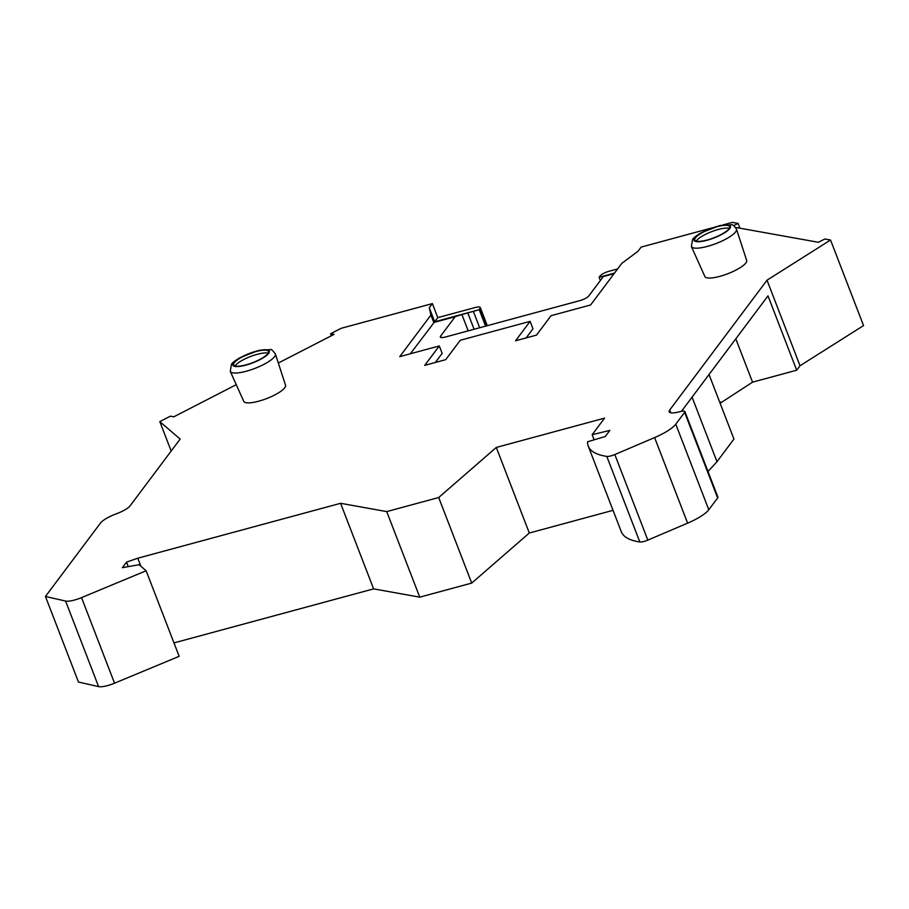 <?xml version="1.0" encoding="UTF-8"?>
<svg xmlns="http://www.w3.org/2000/svg" width="909" height="909" viewBox="0 0 909 909"><rect width="100%" height="100%" fill="white"/><g stroke="black" fill="none" stroke-linecap="round" stroke-linejoin="round"><path stroke-width="1.36" d="M681.489 411.277L768.003 295.868L796.682 370.213L800.022 365.759L863.55 325.581L830.531 240.021L824.838 238.999L818.43 242.294L735.608 227.42M796.682 370.213L752.538 382.166L720.121 403.255M707.997 471.498L716.974 461.692L733.938 439.058L709.043 374.531M670.785 412.8L669.706 410.004A15.555 3.977 158.9 0 0 669.172 411.822A15.555 3.977 158.9 0 0 679.512 411.766L680.216 411.584A6.999 1.784 158.9 0 1 684.875 411.55L717.894 497.121A6.999 1.784 158.9 0 1 717.644 497.939L708.793 509.756A31.099 7.942 158.9 0 1 687.613 523.141L654.605 437.581A31.099 7.942 158.9 0 0 675.773 424.185L684.636 412.368L717.644 497.939M647.833 540.116L614.825 454.545A7.772 1.988 158.9 0 1 606.803 456.409A155.507 39.723 158.9 0 1 588.271 446.149L621.29 531.708A155.507 39.723 158.9 0 0 639.822 541.969A7.772 1.988 158.9 0 0 647.833 540.116L687.613 523.141M613.041 510.335L529.311 533.015L496.291 447.444L604.587 418.129L592.168 434.695L609.859 430.4L605.28 436.502L587.578 441.774A155.507 39.723 158.9 0 0 588.271 446.149M173.971 642.913L373.61 588.873L419.742 597.156L471.714 583.089L529.311 533.015M114.545 683.193L81.526 597.622A15.555 3.977 158.9 0 1 65.596 601.054L45.45 596.463L78.469 682.034L98.604 686.613A15.555 3.977 158.9 0 0 114.545 683.193L179.153 656.321L146.133 570.761L139.088 564.705L122.374 567.682L126.533 562.137L137.793 558.206L340.591 503.302L386.723 511.597L438.695 497.518L496.291 447.444M45.45 596.463L100.445 523.095A18.657 4.772 -21.1 0 1 116.613 513.687A15.555 3.977 158.9 0 0 117.693 513.278A15.555 3.977 158.9 0 0 130.078 505.847L180.141 439.081L159.825 421.606L171.176 451.034M712.156 227.864L641.14 247.089L638.038 251.225L621.801 263.371L590.611 304.981L551.07 315.684L536.515 335.091L515.562 340.773L530.106 321.354L460.249 340.273L445.694 359.68L424.73 365.361L439.286 345.943L399.744 356.646L430.923 315.048L429.275 307.742L432.377 303.606L341.136 328.308L330.603 333.728L331.376 335.739M236.26 384.677L173.824 416.811L170.347 416.186L159.825 421.606M330.603 333.728L334.08 334.353L278.324 363.032M723.064 224.909L732.381 222.387L738.074 223.409L739.926 228.193M733.654 225.682L738.074 223.409M669.706 410.004L767.014 280.188L830.531 240.021M684.875 411.55A6.999 1.784 158.9 0 1 684.636 412.368M614.825 454.545L654.605 437.581M81.526 597.622L146.133 570.761M230.272 371.372L243.76 401.369A22.395 5.715 -21.1 0 0 262.769 399.971A22.395 5.715 -21.1 0 0 284.744 387.779A22.395 5.715 -21.1 0 0 285.54 385.246L275.382 353.976C272.723 350.34 271.018 348.897 270.246 349.635L258.929 350.351L239.987 357.669C235.306 360.43 232.465 362.657 231.443 364.327L230.272 371.372A24.168 6.17 158.9 0 0 250.793 369.872A24.168 6.17 158.9 0 0 274.518 356.714A24.168 6.17 -21.1 0 0 275.382 353.976M736.495 229.136L746.653 260.406A22.395 5.715 158.9 0 1 745.857 262.951A22.395 5.715 158.9 0 1 723.882 275.132A22.395 5.715 158.9 0 1 704.873 276.529L691.397 246.532A24.168 6.17 -21.1 0 0 711.906 245.032A24.168 6.17 -21.1 0 0 735.631 231.875A24.168 6.17 158.9 0 0 736.495 229.136C733.836 225.5 732.131 224.057 731.359 224.796L720.042 225.512L701.1 232.829C696.419 235.59 693.578 237.817 692.556 239.487L691.397 246.532M267.86 353.624A18.657 4.772 -21.1 0 0 268.496 351.442A18.657 4.772 -21.1 0 0 252.759 352.51A18.657 4.772 -21.1 0 0 234.317 362.702A18.657 4.772 158.9 0 0 233.681 364.884A18.657 4.772 158.9 0 0 249.418 363.827A18.657 4.772 158.9 0 0 267.86 353.624M268.155 353.192A18.657 4.772 -21.1 0 0 251.032 356.305A18.657 4.772 -21.1 0 0 235.408 365.509A18.657 4.772 158.9 0 0 235.113 365.941M695.43 237.863A18.657 4.772 158.9 0 1 713.872 227.67A18.657 4.772 158.9 0 1 729.609 226.614A18.657 4.772 158.9 0 1 728.973 228.784A18.657 4.772 -21.1 0 1 710.531 238.987A18.657 4.772 -21.1 0 1 694.794 240.044A18.657 4.772 -21.1 0 1 695.43 237.863M696.226 241.101A18.657 4.772 -21.1 0 1 696.521 240.669A18.657 4.772 158.9 0 1 712.145 231.465A18.657 4.772 158.9 0 1 729.268 228.352M617.62 268.95L609.235 271.212A7.772 1.988 -21.1 0 0 600.179 275.882L599.338 276.995A4.67 1.193 -21.1 0 0 599.201 277.234L614.518 273.086M432.377 303.606L437.786 317.627L475.1 307.537A7.772 1.988 -21.1 0 1 480.27 307.503L487.292 325.683M439.286 345.943L442.149 353.374L435.32 362.486M530.106 321.354L532.981 328.785L526.152 337.898M410.334 353.783L437.786 317.627M600.338 280.529L599.088 277.29L610.019 274.45L603.292 276.597L588.737 296.016A7.772 1.988 -21.1 0 1 579.669 300.674L445.524 336.989A7.772 1.988 158.9 0 1 440.354 337.023A7.772 1.988 158.9 0 1 440.615 336.114L455.17 316.696L433.798 322.49L430.923 315.048M603.292 276.597L614.075 273.677M429.275 307.742L434.684 321.775L478.929 309.787L473.362 311.367L479.679 327.74M478.929 309.787A4.67 1.193 158.9 0 0 479.168 309.526L480.009 308.412A7.772 1.988 -21.1 0 0 480.27 307.503M468.192 330.853L461.897 314.548L473.362 311.367M461.897 314.548L455.17 316.696M800.022 365.759L767.014 280.188M594.145 439.82L592.168 434.695M471.714 583.089L438.695 497.518M419.742 597.156L386.723 511.597M373.61 588.873L340.591 503.302M140.906 566.262L137.793 558.206M128.271 566.637L126.533 562.137M716.974 461.692L692.079 397.153M719.678 402.096L720.973 402.119M735.801 338.818L752.538 382.166M98.604 686.613L65.596 601.054M268.621 353.419A19.509 4.988 158.9 0 1 245.873 365.123A19.509 4.988 158.9 0 1 233.556 362.907A19.509 4.988 -21.1 0 1 256.304 351.204A19.509 4.988 -21.1 0 1 268.621 353.419M694.669 238.078A19.509 4.988 -21.1 0 0 706.986 240.283A19.509 4.988 -21.1 0 0 729.734 228.579A19.509 4.988 158.9 0 0 717.417 226.364A19.509 4.988 158.9 0 0 694.669 238.078M480.009 308.412L486.724 325.842M479.168 309.526L485.588 326.149M474.1 329.263L467.771 312.878M441.16 337.512L440.615 336.114M602.394 277.79L601.917 276.563M675.773 424.185L708.793 509.756M639.822 541.969L606.803 456.409"/></g></svg>
